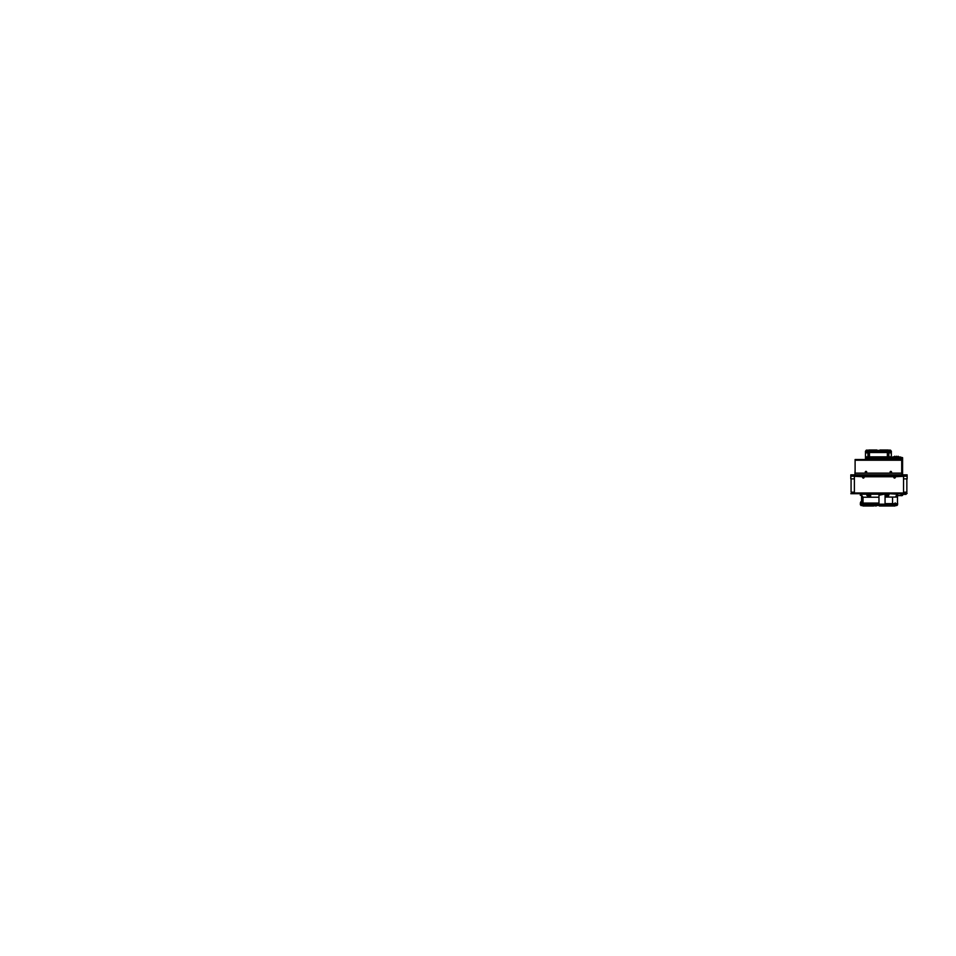<?xml version="1.0" encoding="UTF-8"?>
<svg xmlns="http://www.w3.org/2000/svg" width="956" height="956" viewBox="0 0 956 956"><rect width="100%" height="100%" fill="white"/><g stroke="black" fill="none" stroke-linecap="round" stroke-linejoin="round"><path stroke-width="1.43" d="M903.54 478.872L907.125 478.872L907.125 476.219L850.804 476.219L850.804 478.872L854.389 478.872M851.079 478.872L851.079 492.173L854.389 492.173M903.54 492.173L906.85 492.173L906.85 478.872M850.804 476.219L907.125 476.219L907.125 474.833L850.804 474.833L850.804 476.219M901.878 474.833L901.711 470.579M855.106 470.579L854.939 473.232L901.878 473.232L854.939 473.232L854.939 474.833M903.54 493.344L907.125 493.344L903.54 493.69L903.54 476.327L895.031 476.745M894.099 476.757L863.83 476.745M862.898 476.757L854.389 476.327L854.389 493.69L903.54 493.69M854.389 493.69L850.804 493.69L854.389 493.344M905.774 492.651L903.54 492.651L905.774 492.651M905.774 494.372L901.126 494.372L905.774 494.372M889.164 493.69L897.612 494.24L897.194 495.447M860.89 494.24L887.383 494.24L867.439 493.69M889.164 494.24L888.076 496.893L886.284 496.893L887.718 496.893L887.718 493.69M868.825 504.541L868.12 504.541M860.352 504.732L897.576 504.732M886.845 495.292L887.718 495.292M878.97 497.216L863.029 497.216L863.029 503.071L867.833 503.071L867.833 504.182M897.015 494.443L896.226 496.033M896.405 495.339L897.039 494.539M896.477 495.339L897.254 494.24M886.284 496.893L887.216 494.24M878.97 504.182L878.97 495.244L883.965 494.24M869.112 494.24L870.677 495.339L870.522 497.216L868.789 497.204L868.789 496.104M869.327 494.24L869.769 495.339M885.065 503.621L897.481 503.621L897.481 497.06L885.065 497.06M878.97 503.071L873.999 503.071L871.107 504.182M895.378 504.182L894.78 504.027M896.489 504.159C895.605 504.182 895.163 503.752 895.186 502.856M895.903 497.06L895.903 496.104M892.557 503.621L892.557 497.06M861.583 501.613L861.583 495.423M861.583 504.182L861.583 495.244L863.029 497.216M861.679 504.182L861.679 495.244M863.005 502.856C862.993 503.86 862.503 504.278 861.523 504.099M868.813 497.216L866.841 495.339L869.709 495.339M860.89 494.539L861.523 495.339M860.687 494.24L861.464 495.339M870.522 495.339L870.522 497.216M873.999 503.071L867.833 503.071M897.612 503.071L897.612 504.182L860.328 504.182L860.52 503.071M861.356 504.182L861.583 503.071L860.328 503.071M896.573 495.339L897.612 495.339M885.065 504.182L885.065 494.24M886.499 496.893L887.718 495.531M887.718 495.913L887.252 496.821M868.61 496.104L869.303 496.104M869.506 496.104L868.61 496.033M869.303 496.033L869.578 495.339M862.898 505.987L873.653 505.987L862.898 505.485L868.896 505.485M872.852 505.091L862.647 504.732M895.043 505.485L896.047 505.485L895.963 504.732M891.685 505.091L885.077 505.091L895.294 504.732M892.773 505.282L895.856 505.091L892.45 505.091M885.029 504.816L884.408 504.732M896.919 505.067L896.19 505.067L897.075 504.565M896.465 505.605L896.465 505.593A1.159 1.076 -90 0 1 896.119 505.509L896.178 505.509A1.159 1.076 90 0 0 896.525 505.605L896.668 505.509A1.064 0.98 90 0 0 896.812 505.509L896.668 505.605A1.159 1.076 -90 0 1 896.609 505.605L896.465 505.509M897.027 505.342L895.832 505.342A1.159 1.159 0 0 0 896.37 505.593M897.218 505.067L896.19 505.067M861.26 505.605L861.26 505.593A1.159 1.076 -90 0 1 860.914 505.509L860.974 505.509A1.159 1.076 90 0 0 861.32 505.605L861.464 505.509A1.064 0.98 90 0 0 861.607 505.509L861.464 505.605A1.159 1.076 -90 0 1 861.404 505.605L861.26 505.509M861.571 505.593A1.159 1.159 0 0 0 862.097 505.342L860.914 505.342M862.025 505.21L860.986 505.067M861.583 502.031L860.986 501.613M860.986 502.175L861.583 502.474M862.216 502.557L860.52 502.999L862.216 502.999M860.52 502.999L861.368 502.557L860.52 502.557M901.711 460.218L901.711 459.513L855.106 459.513L855.106 460.218L901.711 460.218L901.711 473.124L855.106 473.124L855.106 460.218M866.554 451.208L891.351 451.208L891.351 452.523L865.479 452.523L865.479 451.208L866.554 451.208L866.554 452.523M867.94 456.849L865.491 456.849L865.491 458.211L891.351 458.211L891.351 459.513M865.479 458.211L865.479 459.513M887.981 458.211L887.359 456.849L878.409 456.849L873.593 458.211L883.225 458.211L878.409 456.849L869.458 456.849L868.837 458.211M890.144 457.279L889.319 456.849L891.327 456.849L891.327 452.523M887.359 456.849L887.359 452.523M869.458 452.523L869.458 456.849M891.327 458.211L891.327 456.849M889.319 456.849L890 458.211M867.116 450.085L867.116 450.097A1.697 1.554 90 0 1 867.534 450.168A1.613 0.645 90 0 0 867.474 450.168A1.697 1.554 -90 0 0 867.056 450.085A1.697 0.669 90 0 0 866.877 450.168A1.613 1.482 -90 0 0 866.733 450.168A1.697 0.669 -90 0 1 866.913 450.085A1.697 1.554 -90 0 0 866.817 450.097L866.817 450.097A1.697 1.554 -90 0 0 866.495 450.168A1.613 0.645 -90 0 1 866.566 450.168A1.697 1.554 90 0 1 866.865 450.097M894.649 456.227L895.354 456.86M894.661 457.96L894.661 457.016L892.51 457.123L892.51 458.187L894.29 458.737L894.625 457.255M896.37 456.227L897.063 456.86M896.37 457.542L895.354 457.147M898.09 456.227L898.783 456.86M898.09 457.542L897.063 457.147M894.78 458.139L894.78 458.737M898.592 458.737L894.84 458.737M898.652 458.737L898.652 458.139M893.131 456.86L900.361 457.016L893.131 456.86M894.936 458.139L898.509 458.139M894.936 457.96L898.509 457.96M898.783 457.96L898.783 457.016M895.963 457.434L895.963 457.434A1.159 1.076 90 0 1 896.31 457.518L896.25 457.518A1.159 1.076 -90 0 0 895.903 457.434L895.76 457.518A1.064 0.98 -90 0 0 895.617 457.518L895.76 457.434A1.159 1.076 90 0 1 895.82 457.434L895.963 457.518M895.413 457.685L896.31 457.685M897.672 457.434L897.672 457.434A1.159 1.076 90 0 1 898.031 457.518L897.971 457.518A1.159 1.076 -90 0 0 897.612 457.434L897.469 457.518A1.064 0.98 -90 0 0 897.326 457.518L897.469 457.434A1.159 1.076 -90 0 0 897.122 457.518L897.182 457.518A1.159 1.076 90 0 1 897.529 457.434L897.672 457.518M897.122 457.685L898.031 457.685M866.674 457.362L866.148 458.044L867.881 458.211M867.367 457.279L866.674 457.279M866.471 457.279L867.367 457.362M866.53 452.893L867.546 452.893L866.53 452.893M866.04 450.802L868.012 450.407L866.017 450.407A1.697 1.697 0 0 1 866.817 450.097A1.697 1.554 -90 0 1 866.913 450.085A1.697 1.554 90 0 1 866.973 450.085L866.973 450.121A1.697 0.669 -90 0 1 867.116 450.145M866.495 450.826L867.57 451.196M889.606 450.097A1.697 1.554 -90 0 1 889.689 450.085A1.697 1.554 -90 0 0 889.606 450.097L889.606 450.097A1.697 1.554 -90 0 0 889.283 450.168A1.613 0.645 -90 0 1 889.343 450.168A1.697 1.554 90 0 1 889.642 450.097A1.697 1.697 0 0 0 888.805 450.407L890.789 450.407A1.697 1.697 0 0 0 889.988 450.097A1.697 1.554 90 0 1 890.311 450.168A1.613 0.645 90 0 0 890.251 450.168A1.697 1.554 -90 0 0 889.833 450.085A1.697 0.669 90 0 0 889.654 450.168A1.613 1.482 -90 0 0 889.51 450.168A1.697 0.669 -90 0 1 889.689 450.085A1.697 1.554 90 0 1 889.749 450.085A1.697 0.669 -90 0 1 889.893 450.145M889.45 457.362L888.937 458.044L890.657 458.211M889.247 457.279L890.144 457.362M889.307 452.893L890.323 452.893L889.307 452.893M889.271 450.826L890.323 450.826M862.671 477.606A0.741 0.741 0 0 0 863.949 477.773A0.741 0.741 0 0 0 863.459 476.59A0.741 0.741 0 0 0 862.671 477.606A0.741 0.741 0 0 0 863.949 477.773A0.741 0.741 0 0 0 863.459 476.59A0.741 0.741 0 0 0 862.671 477.606A0.729 0.729 0 0 0 863.949 477.773A0.729 0.729 0 0 0 863.459 476.602A0.729 0.729 0 0 0 862.682 477.606M893.872 477.606A0.741 0.741 0 0 0 895.151 477.773A0.741 0.741 0 0 0 894.661 476.59A0.741 0.741 0 0 0 893.872 477.606A0.741 0.741 0 0 0 895.151 477.773A0.741 0.741 0 0 0 894.661 476.59A0.741 0.741 0 0 0 893.872 477.606A0.729 0.729 0 0 0 895.139 477.773A0.729 0.729 0 0 0 894.661 476.602A0.729 0.729 0 0 0 893.884 477.606M865.3 472.407A0.741 0.741 0 0 0 866.578 472.575A0.741 0.741 0 0 0 866.088 471.392A0.741 0.741 0 0 0 865.3 472.407A0.741 0.741 0 0 0 866.578 472.575A0.741 0.741 0 0 0 866.088 471.392A0.741 0.741 0 0 0 865.3 472.407A0.729 0.729 0 0 0 866.566 472.575A0.729 0.729 0 0 0 866.088 471.404A0.729 0.729 0 0 0 865.311 472.407M890.144 472.407A0.741 0.741 0 0 0 891.422 472.575A0.741 0.741 0 0 0 890.932 471.392A0.741 0.741 0 0 0 890.144 472.407A0.741 0.741 0 0 0 891.422 472.575A0.741 0.741 0 0 0 890.932 471.392A0.741 0.741 0 0 0 890.144 472.407A0.729 0.729 0 0 0 891.422 472.575A0.729 0.729 0 0 0 890.932 471.404A0.729 0.729 0 0 0 890.156 472.407M902.44 457.888L900.922 457.888M902.38 457.589L902.583 474.833L902.607 457.721L900.922 457.589L902.452 457.565M896.931 495.829L902.607 495.339L902.607 494.372L901.89 495.71L897.481 495.411L896.537 497.06M900.922 457.123L898.783 457.123L900.922 457.123L900.922 458.187L899.142 458.187L900.922 458.187M892.462 458.593L892.641 457.805M892.641 457.494L891.637 458.749M891.637 458.366L892.689 457.303L891.637 458.366M903.54 492.985L854.389 492.985M868.861 504.182L868.861 503.071M873.437 505.64L876.246 505.987M884.503 505.64L890.932 505.485M897.027 505.258L895.82 505.258M895.903 505.21L897.314 505.21L895.868 505.067M862.109 505.258L860.914 505.258M860.651 502.031L861.583 502.175M890.263 458.211L890.263 459.513M866.554 458.211L866.554 459.513M890.263 451.208L890.263 452.523M888.459 452.523L888.459 458.211M868.359 458.211L868.359 452.523M888.805 452.523L888.805 458.211L888.757 452.523M868.06 452.523L868.06 458.211M868.012 458.211L868.012 452.523M867.964 450.826L865.981 450.742L868.634 450.467M868.371 450.276L876.867 450.407M868.048 450.682L868.729 450.013L878.409 450.407L868.705 450.407M879.95 450.013L888.315 450.013L883.141 450.407M889.032 451.196L888.303 450.407L878.409 450.407L889.259 450.407M894.493 458.737L894.493 457.589L894.493 458.737M894.493 457.589L895.354 457.458M898.09 457.458L898.783 457.458M896.37 457.458L897.063 457.458M898.939 457.589L898.939 458.737L898.819 457.458M895.413 457.769L896.31 457.769M895.175 457.816L896.609 457.816L895.175 457.816M897.122 457.769L898.031 457.769M896.883 457.816L898.317 457.816L896.883 457.816M866.064 450.479L868.048 450.479L866.064 450.479M888.841 450.742L890.825 450.742L888.841 450.742M888.841 450.479L890.825 450.479L888.841 450.479M902.428 474.833L902.428 459.8L901.365 458.737L901.365 459.43L901.365 458.737L892.689 459.083L891.351 458.438M906.647 493.344L905.953 492.651M906.647 493.678L905.953 494.372M900.433 493.678L901.126 494.372M860.328 493.846L860.328 495.339M886.021 495.447L887.837 495.447M868.407 496.104L868.335 495.339M865.479 505.485L895.641 505.091M867.57 505.091L895.724 505.091M865.479 505.091L862.204 505.091M866.255 505.485L863.579 505.282M883.117 505.485L873.76 505.485M894.147 505.091L892.653 505.091M876.807 505.091L881.54 505.091M890.359 505.091L884.73 505.091L892.569 505.485M889.044 505.091L892.581 505.091M891.195 505.282L892.45 505.485M886.403 505.091L868.514 505.091C867.881 505.091 868.61 505.091 868.514 505.091L868.514 505.091M883.762 505.091L891.004 505.091M870.223 505.091L873.198 505.091M873.712 505.091L884.216 505.091M884.73 505.091L895.115 505.091L884.73 505.091M887.849 505.091L889.905 505.091L887.849 505.091M870.08 505.091L871.657 505.091M885.077 505.091L886.272 505.091M886.272 505.485L887.706 505.485M895.043 505.987L879.412 505.987L884.694 505.365M873.306 504.565L873.724 505.186L873.306 504.565M873.653 505.987L873.234 505.365M884.623 504.565L884.216 505.186M865.491 456.849L865.491 452.523M888.877 458.211L888.877 452.523M867.94 458.211L867.94 452.523M876.867 450.013L868.729 450.013M868.048 450.742L868.012 450.407A1.697 1.697 0 0 0 867.212 450.097M870.605 450.802L888.59 450.802M883.117 450.407L884.169 450.407M887.084 450.407L888.745 450.407M888.853 450.826L888.315 450.013M884.682 450.407L888.303 450.407M899.142 458.737L898.783 457.255M898.09 457.255L897.063 457.255M896.37 457.255L895.354 457.255M895.354 457.231L896.37 457.231M898.09 457.231L897.063 457.231M867.558 457.279L867.642 458.044M890.347 457.279L890.418 458.044M902.285 459.274L902.285 457.733M896.226 497.06L897.481 495.411L901.89 495.411L902.285 494.372M896.931 495.519L896.226 496.224M892.689 458.737L891.351 458.749M892.091 457.494L891.386 458.438M901.735 470.579L901.735 459.8L891.972 459.43M901.365 458.737L902.428 459.8"/></g></svg>
